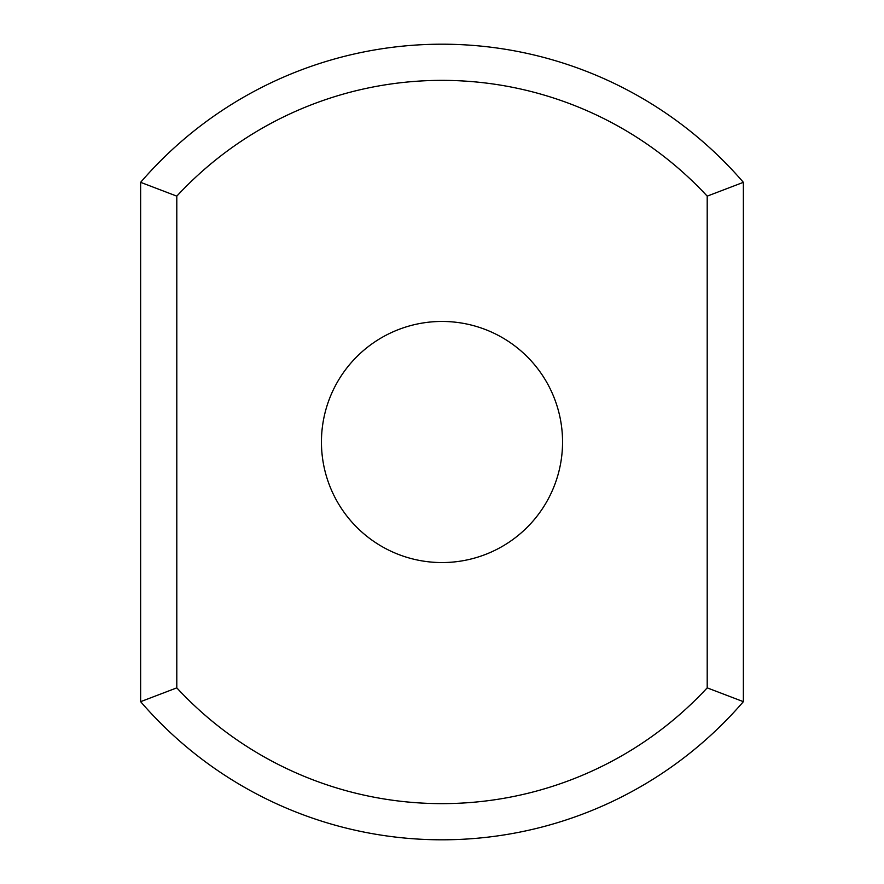 <?xml version="1.0" encoding="UTF-8"?>
<svg xmlns="http://www.w3.org/2000/svg" width="884" height="884" viewBox="0 0 884 884"><rect width="100%" height="100%" fill="white"/><g stroke="black" fill="none" stroke-linecap="round" stroke-linejoin="round"><path stroke-width="1.33" d="M707.2 687.862L743.367 701.664A397.8 397.8 0 0 1 140.633 701.664L140.633 182.336L176.8 196.137A361.633 361.633 0 0 1 707.2 196.137L707.2 687.862A361.633 361.633 0 0 1 176.8 687.862L176.8 196.137M140.633 701.664L176.8 687.862M140.633 182.336A397.8 397.8 0 0 1 743.367 182.336L707.2 196.137M743.367 701.664L743.367 182.336M442 321.456A120.544 120.544 0 0 1 546.4 502.278A120.544 120.544 0 0 1 337.6 502.278A120.544 120.544 0 0 1 442 321.456"/></g></svg>
